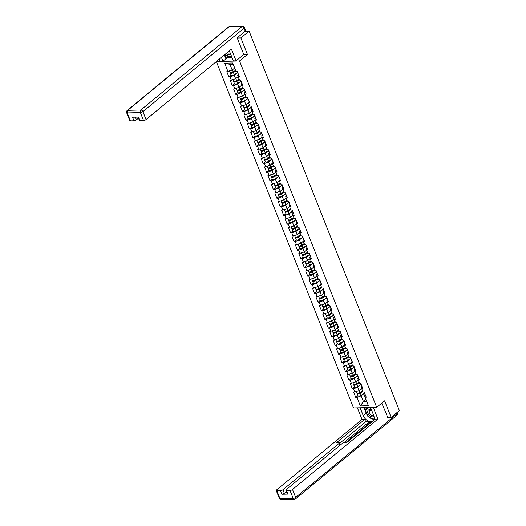 <?xml version="1.0" encoding="UTF-8"?>
<svg xmlns="http://www.w3.org/2000/svg" width="526" height="526" viewBox="0 0 526 526"><rect width="100%" height="100%" fill="white"/><g stroke="black" fill="none" stroke-linecap="round" stroke-linejoin="round"><path stroke-width="0.79" d="M216.364 61.568L353.505 407.946L376.688 407.361L239.54 60.977L216.37 61.562M365.932 399.477L363.433 401.535L360.336 405.927L368.404 405.724L365.051 397.255L366.254 397.222L364.17 391.949L362.96 391.975L361.618 388.589L361.184 387.097L361.862 386.538M360.336 405.927L356.983 397.459L355.78 397.485L357.989 395.664M361.599 388.51L359.094 390.575L353.689 392.212L355.78 397.485M354.899 392.179L353.557 388.793L352.348 388.826L354.557 387.005M358.167 379.844L355.661 381.909L350.263 383.546L352.348 388.826M351.467 383.52L350.125 380.134L348.922 380.16L351.125 378.339M354.734 371.185L352.236 373.25L346.831 374.887L348.922 380.16M348.034 374.854L346.693 371.468L345.49 371.501L347.699 369.679M351.309 362.519L348.804 364.584L343.399 366.221L345.49 371.501M344.609 366.195L343.268 362.808L342.058 362.835L344.267 361.014M347.877 353.86L345.378 355.924L339.974 357.562L342.058 362.835M341.177 357.529L339.835 354.143L338.632 354.176L340.841 352.354M344.451 345.194L341.946 347.259L336.541 348.902L338.632 354.176M337.745 348.87L336.403 345.483L335.2 345.51L337.409 343.688M341.019 336.535L338.514 338.599L333.109 340.237L335.2 345.51M334.319 340.204L332.978 336.818L331.774 336.85L333.977 335.029M337.587 327.869L335.088 329.933L329.684 331.577L331.774 336.85M330.887 331.544L329.546 328.158L328.342 328.185L330.552 326.363M334.161 319.21L331.656 321.274L326.251 322.911L328.342 328.185M327.461 322.879L326.12 319.492L324.91 319.525L327.119 317.704M330.729 310.544L328.224 312.608L322.826 314.252L324.91 319.525M324.029 314.219L322.688 310.833L321.485 310.859L323.687 309.038M327.297 301.885L324.798 303.949L319.394 305.586L321.485 310.859M320.597 305.56L319.256 302.167L318.052 302.2L320.262 300.379M323.871 293.219L321.366 295.283L315.962 296.927L318.052 302.2M317.171 296.894L315.83 293.508L314.62 293.534L316.83 291.713M320.439 284.559L317.941 286.624L312.536 288.261L314.62 293.534M313.739 288.235L312.398 284.842L311.195 284.875L313.404 283.054M317.014 275.894L314.509 277.958L309.104 279.602L311.195 284.875M310.307 279.569L308.966 276.183L307.763 276.216L309.972 274.394M313.581 267.234L311.076 269.299L305.672 270.936L307.763 276.216M306.882 270.91L305.54 267.517L304.33 267.55L306.54 265.729M310.149 258.568L307.651 260.633L302.246 262.277L304.33 267.55M303.449 262.244L302.108 258.858L300.905 258.891L303.114 257.069M306.724 249.909L304.219 251.974L298.814 253.611L300.905 258.891M300.024 253.585L298.683 250.192L297.473 250.225L299.682 248.404M303.292 241.243L300.787 243.308L295.388 244.952L297.473 250.225M296.592 244.919L295.25 241.533L294.047 241.565L296.25 239.744M299.859 232.584L297.361 234.649L291.956 236.286L294.047 241.565M293.16 236.259L291.818 232.873L290.615 232.9L292.824 231.078M296.434 223.918L293.929 225.983L288.524 227.626L290.615 232.9M289.734 227.594L288.393 224.207L287.183 224.24L289.392 222.419M293.002 215.259L290.503 217.323L285.099 218.961L287.183 224.24M286.302 218.934L284.96 215.548L283.757 215.575L285.966 213.753M289.576 206.6L287.071 208.658L281.666 210.301L283.757 215.575M282.87 210.268L281.528 206.882L280.325 206.915L282.534 205.094M286.144 197.934L283.639 199.998L278.234 201.636L280.325 206.915M279.444 201.609L278.103 198.223L276.893 198.249L279.102 196.428M282.712 189.275L280.213 191.339L274.809 192.976L276.893 198.249M276.012 192.943L274.671 189.557L273.467 189.59L275.677 187.769M279.286 180.609L276.781 182.673L271.377 184.31L273.467 189.59M272.586 184.284L271.245 180.898L270.035 180.924L272.244 179.103M275.854 171.949L273.349 174.014L267.951 175.651L270.035 180.924M269.154 175.618L267.813 172.232L266.61 172.265L268.812 170.444M272.422 163.284L269.923 165.348L264.519 166.985L266.61 172.265M265.722 166.959L264.381 163.573L263.178 163.599L265.387 161.778M268.996 154.624L266.491 156.689L261.087 158.326L263.178 163.599M262.296 158.293L260.955 154.907L259.745 154.94L261.955 153.119M265.564 145.958L263.066 148.023L257.661 149.667L259.745 154.94M258.864 149.634L257.523 146.248L256.32 146.274L258.529 144.453M262.139 137.299L259.634 139.364L254.229 141.001L256.32 146.274M255.432 140.968L254.091 137.582L252.888 137.615L255.097 135.793M258.707 128.633L256.201 130.698L250.797 132.342L252.888 137.615M252.007 132.309L250.665 128.923L249.455 128.949L251.665 127.128M255.274 119.974L252.776 122.039L247.371 123.676L249.455 128.949M248.574 123.643L247.233 120.257L246.03 120.29L248.239 118.468M251.849 111.308L249.344 113.373L243.939 115.016L246.03 120.29M245.142 114.984L243.808 111.597L242.598 111.624L244.807 109.802M248.417 102.649L245.912 104.713L240.513 106.351L242.598 111.624M241.717 106.318L240.375 102.932L239.172 102.964L241.375 101.143M244.984 93.983L242.486 96.048L237.081 97.691L239.172 102.964M238.285 97.658L236.943 94.272L235.74 94.299L237.949 92.477M241.559 85.324L239.054 87.388L233.649 89.025L235.74 94.299M234.859 88.999L233.518 85.606L232.308 85.639L234.517 83.818M238.127 76.658L235.628 78.722L230.224 80.366L232.308 85.639M231.427 80.333L230.086 76.947L228.882 76.98L231.092 75.159M234.695 68.005L232.196 70.063L226.791 71.7L228.882 76.98M227.995 71.674L224.641 63.205L232.709 63.002L236.062 71.47L237.272 71.437L239.356 76.711L238.153 76.743L239.494 80.13L240.698 80.103L242.788 85.376L241.579 85.403L242.92 88.795L244.13 88.763L246.214 94.036L245.011 94.069L246.352 97.455L247.555 97.422L249.646 102.701L248.443 102.728L249.784 106.12L250.987 106.088L253.078 111.361L251.869 111.394L253.21 114.78L254.42 114.747L256.504 120.027L255.301 120.053L256.642 123.446L257.845 123.413L259.936 128.686L258.733 128.719L260.074 132.105L261.277 132.072L263.368 137.352L262.158 137.378L263.5 140.764L264.709 140.738L266.794 146.011L265.591 146.044L266.932 149.43L268.135 149.397L270.226 154.677L269.023 154.703L270.357 158.089L271.567 158.063L273.651 163.336L272.448 163.369L273.79 166.755L274.993 166.722L277.084 172.002L275.88 172.028L277.222 175.414L278.425 175.388L280.516 180.661L279.306 180.694L280.647 184.08L281.857 184.047L283.941 189.327L282.738 189.353L284.079 192.74L285.283 192.713L287.374 197.986L286.17 198.019L287.512 201.405L288.715 201.373L290.806 206.652L289.596 206.679L290.937 210.065L292.147 210.038L294.231 215.312L293.028 215.344L294.369 218.731L295.573 218.698L297.663 223.971L296.46 224.004L297.795 227.39L299.005 227.363L301.089 232.637L299.886 232.67L301.227 236.056L302.43 236.023L304.521 241.296L303.318 241.329L304.659 244.715L305.862 244.689L307.953 249.962L306.743 249.995L308.085 253.381L309.295 253.348L311.379 258.621L310.176 258.654L311.517 262.04L312.72 262.014L314.811 267.287L313.608 267.313L314.949 270.706L316.152 270.673L318.243 275.946L317.033 275.979L318.375 279.365L319.584 279.339L321.669 284.612L320.465 284.638L321.807 288.031L323.01 287.998L325.101 293.271L323.898 293.304L325.239 296.69L326.442 296.657L328.526 301.937L327.323 301.963L328.665 305.356L329.868 305.323L331.959 310.596L330.755 310.629L332.097 314.015L333.3 313.983L335.391 319.262L334.181 319.289L335.522 322.681L336.732 322.648L338.816 327.922L337.613 327.954L338.954 331.341L340.158 331.308L342.248 336.587L341.045 336.614L342.387 340L343.59 339.974L345.681 345.247L344.471 345.28L345.812 348.666L347.022 348.633L349.106 353.913L347.903 353.939L349.244 357.325L350.447 357.299L352.538 362.572L351.335 362.605L352.676 365.991L353.88 365.958L355.964 371.238L354.761 371.264L356.102 374.65L357.305 374.624L359.396 379.897L358.193 379.93L359.534 383.316L360.737 383.283L362.828 388.563L361.618 388.589M361.165 384.368L357.752 387.182L359.094 390.575M357.752 387.182L353.557 388.793M350.454 375.893A2.097 0.723 -21.6 0 0 350.329 376.327L351.177 378.464A2.097 0.723 -21.6 0 0 352.387 378.661A2.097 0.723 -21.6 0 0 354.34 377.885L357.733 375.689L354.32 378.523L355.661 381.909M358.193 379.93L357.752 378.437L358.436 377.872M354.32 378.523L350.125 380.134M354.307 367.043L350.895 369.857L352.236 373.25M354.761 371.264L354.327 369.771L355.004 369.213M350.895 369.857L346.693 371.468M343.596 358.568A2.097 0.723 -21.6 0 0 343.471 359.002L344.32 361.138A2.097 0.723 -21.6 0 0 345.529 361.336A2.097 0.723 -21.6 0 0 347.482 360.56L350.868 358.364L347.462 361.198L348.804 364.584M351.335 362.605L350.895 361.112L351.578 360.547M347.462 361.198L343.268 362.808M347.449 349.718L344.037 352.532L345.378 355.924M347.903 353.939L347.462 352.446L348.146 351.887M344.037 352.532L339.835 354.143M336.739 341.243A2.097 0.723 -21.6 0 0 336.614 341.676L337.455 343.813A2.097 0.723 -21.6 0 0 338.665 344.011A2.097 0.723 -21.6 0 0 340.624 343.235L344.011 341.039L340.605 343.873L341.946 347.259M344.471 345.28L344.037 343.787L344.714 343.222M340.605 343.873L336.403 345.483M340.592 332.393L337.173 335.207L338.514 338.599M341.045 336.614L340.605 335.121L341.289 334.562M337.173 335.207L332.978 336.818M329.874 323.917A2.097 0.723 -21.6 0 0 329.749 324.351L330.598 326.488A2.097 0.723 -21.6 0 0 331.807 326.685A2.097 0.723 -21.6 0 0 333.76 325.91L337.153 323.714L333.747 326.547L335.088 329.933M337.613 327.954L337.173 326.462L337.856 325.896M333.747 326.547L329.546 328.158M333.727 315.067L330.315 317.888L331.656 321.274M334.181 319.289L333.747 317.796L334.424 317.237M330.315 317.888L326.12 319.492M323.017 306.592A2.097 0.723 -21.6 0 0 322.892 307.026L323.74 309.163A2.097 0.723 -21.6 0 0 324.95 309.36A2.097 0.723 -21.6 0 0 326.902 308.584L330.295 306.388L326.883 309.222L328.224 312.608M330.755 310.629L330.315 309.137L330.999 308.578M326.883 309.222L322.688 310.833M326.87 297.742L323.457 300.563L324.798 303.949M327.323 301.963L326.889 300.471L327.566 299.912M323.457 300.563L319.256 302.167M316.159 289.267A2.097 0.723 -21.6 0 0 316.034 289.701L316.882 291.838A2.097 0.723 -21.6 0 0 318.092 292.035A2.097 0.723 -21.6 0 0 320.045 291.259L323.431 289.063L320.025 291.897L321.366 295.283M323.898 293.304L323.457 291.812L324.141 291.253M320.025 291.897L315.83 293.508M320.012 280.417L316.599 283.238L317.941 286.624M320.465 284.638L320.025 283.146L320.709 282.587M316.599 283.238L312.398 284.842M309.301 271.942A2.097 0.723 -21.6 0 0 309.176 272.376L310.018 274.513A2.097 0.723 -21.6 0 0 311.228 274.71A2.097 0.723 -21.6 0 0 313.187 273.934L316.573 271.738L313.167 274.572L314.509 277.958M317.033 275.979L316.599 274.487L317.277 273.928M313.167 274.572L308.966 276.183M313.154 263.092L309.735 265.913L311.076 269.299M313.608 267.313L313.167 265.821L313.851 265.262M309.735 265.913L305.54 267.517M302.437 254.617A2.097 0.723 -21.6 0 0 302.312 255.051L303.16 257.194A2.097 0.723 -21.6 0 0 304.37 257.385A2.097 0.723 -21.6 0 0 306.323 256.609L309.715 254.413L306.31 257.247L307.651 260.633M310.176 258.654L309.735 257.161L310.419 256.603M306.31 257.247L302.108 258.858M306.29 245.767L302.877 248.588L304.219 251.974M306.743 249.995L306.31 248.502L306.987 247.937M302.877 248.588L298.683 250.192M302.864 237.108L299.445 239.922L300.787 243.308M303.318 241.329L302.877 239.836L303.561 239.277M299.445 239.922L295.25 241.533M299.432 228.442L296.02 231.262L297.361 234.649M299.886 232.67L299.452 231.177L300.129 230.612M296.02 231.262L291.818 232.873M288.721 219.967A2.097 0.723 -21.6 0 0 288.596 220.401L289.445 222.544A2.097 0.723 -21.6 0 0 290.654 222.735A2.097 0.723 -21.6 0 0 292.607 221.959L295.993 219.763L292.587 222.597L293.929 225.983M296.46 224.004L296.02 222.511L296.703 221.952M292.587 222.597L288.393 224.207M292.574 211.123L289.162 213.937L290.503 217.323M293.028 215.344L292.587 213.852L293.271 213.286M289.162 213.937L284.96 215.548M281.864 202.641A2.097 0.723 -21.6 0 0 281.739 203.075L282.58 205.219A2.097 0.723 -21.6 0 0 283.79 205.41A2.097 0.723 -21.6 0 0 285.75 204.634L289.136 202.438L285.73 205.271L287.071 208.658M289.596 206.679L289.162 205.186L289.839 204.627M285.73 205.271L281.528 206.882M285.717 193.798L282.298 196.612L283.639 199.998M286.17 198.019L285.73 196.527L286.414 195.961M282.298 196.612L278.103 198.223M282.284 185.132L278.872 187.946L280.213 191.339M282.738 189.353L282.298 187.861L282.981 187.302M278.872 187.946L274.671 189.557M278.852 176.473L275.44 179.287L276.781 182.673M279.306 180.694L278.872 179.202L279.549 178.636M275.44 179.287L271.245 180.898M268.142 167.991A2.097 0.723 -21.6 0 0 268.017 168.432L268.865 170.569A2.097 0.723 -21.6 0 0 270.075 170.759A2.097 0.723 -21.6 0 0 272.027 169.983L275.42 167.787L272.008 170.621L273.349 174.014M275.88 172.028L275.44 170.536L276.124 169.977M272.008 170.621L267.813 172.232M271.995 159.148L268.582 161.962L269.923 165.348M272.448 163.369L272.014 161.876L272.692 161.311M268.582 161.962L264.381 163.573M261.284 150.666A2.097 0.723 -21.6 0 0 261.159 151.107L262.007 153.244A2.097 0.723 -21.6 0 0 263.217 153.434A2.097 0.723 -21.6 0 0 265.17 152.658L268.556 150.469L265.15 153.296L266.491 156.689M269.023 154.703L268.582 153.211L269.259 152.652M265.15 153.296L260.955 154.907M265.137 141.823L261.724 144.637L263.066 148.023M265.591 146.044L265.15 144.551L265.834 143.986M261.724 144.637L257.523 146.248M261.705 133.157L258.292 135.971L259.634 139.364M262.158 137.378L261.724 135.886L262.402 135.327M258.292 135.971L254.091 137.582M258.279 124.498L254.86 127.312L256.201 130.698M258.733 128.719L258.292 127.226L258.976 126.661M254.86 127.312L250.665 128.923M247.562 116.022A2.097 0.723 -21.6 0 0 247.437 116.456L248.285 118.593A2.097 0.723 -21.6 0 0 249.495 118.791A2.097 0.723 -21.6 0 0 251.448 118.015L254.84 115.819L251.435 118.652L252.776 122.039M255.301 120.053L254.86 118.56L255.544 118.002M251.435 118.652L247.233 120.257M251.415 107.172L248.002 109.987L249.344 113.373M251.869 111.394L251.435 109.901L252.112 109.336M248.002 109.987L243.808 111.597M240.704 98.697A2.097 0.723 -21.6 0 0 240.579 99.131L241.427 101.268A2.097 0.723 -21.6 0 0 242.637 101.465A2.097 0.723 -21.6 0 0 244.59 100.69L247.983 98.493L244.57 101.327L245.912 104.713M248.443 102.728L248.002 101.235L248.686 100.676M244.57 101.327L240.375 102.932M244.557 89.847L241.145 92.661L242.486 96.048M245.011 94.069L244.577 92.576L245.254 92.017M241.145 92.661L236.943 94.272M241.125 81.182L237.713 84.002L239.054 87.388M241.579 85.403L241.145 83.91L241.822 83.351M237.713 84.002L233.518 85.606M237.699 72.522L234.287 75.336L235.628 78.722M238.153 76.743L237.713 75.251L238.396 74.692M234.287 75.336L230.086 76.947M233.222 64.29L229.941 64.369L232.196 70.063M229.941 64.369L224.641 63.205M243.709 54.559L247.437 54.461L240.888 37.918L237.246 38.01M240.888 37.918L249.127 31.119L245.208 31.218M387.498 417.486L391.134 417.394L399.372 410.602L249.127 31.119M391.134 417.394L384.585 400.851L376.688 407.361M247.437 54.461L239.54 60.977M357.312 393.218A2.097 0.723 -21.6 0 0 357.187 393.652L358.035 395.789A2.097 0.723 -21.6 0 0 359.245 395.986A2.097 0.723 -21.6 0 0 361.198 395.21L364.59 393.014L361.184 395.848L363.433 401.535L366.714 401.456M365.051 397.255L364.617 395.762L365.294 395.197M361.184 395.848L356.983 397.459M230.414 72.706A2.097 0.723 -21.6 0 0 230.289 73.14L231.138 75.277A2.097 0.723 -21.6 0 0 232.347 75.474A2.097 0.723 -21.6 0 0 234.3 74.699L237.693 72.503A2.097 0.723 158.4 0 1 237.443 72.292L237.108 71.444M237.949 73.147A2.097 0.723 158.4 0 1 237.706 72.956A2.097 0.723 158.4 0 1 237.752 72.654M238.791 75.29A2.097 0.723 158.4 0 1 238.554 75.093L237.706 72.956M230.289 73.14A2.097 0.723 -21.6 0 0 231.499 73.338A2.097 0.723 -21.6 0 0 233.452 72.562L235.878 70.997M235.753 70.688L232.979 72.489A1.276 0.441 158.4 0 1 231.795 72.956A1.276 0.441 158.4 0 1 231.059 72.838A1.276 0.441 158.4 0 1 231.065 72.7M229.481 71.102L230.026 72.476A2.097 0.723 -21.6 0 0 231.236 72.673A2.097 0.723 -21.6 0 0 233.189 71.898L235.615 70.326M233.366 69.097L234.767 68.189M231.341 55.894L229.967 57.025L225.01 54.434M231.276 55.736L229.967 57.025M226.226 53.435A4.136 2.656 -129.5 0 0 230.539 53.876M227.344 52.508A2.834 1.821 -129.5 0 0 229.836 52.85A2.834 1.821 -129.5 0 0 230.04 52.633M371.685 410.365A4.136 2.656 -129.5 0 0 367.7 411.562A4.136 2.656 -129.5 0 0 370.061 416.027A4.136 2.656 -129.5 0 0 373.94 416.191M371.902 410.911A2.834 1.821 -129.5 0 0 369.666 410.747A2.834 1.821 -129.5 0 0 369.193 411.74A2.834 1.821 -129.5 0 0 370.639 414.666A2.834 1.821 -129.5 0 0 373.269 415.119A2.834 1.821 -129.5 0 0 373.48 414.896M374.177 418.525L373.394 419.294L367.878 416.408L365.504 410.411L368.378 407.571M369.127 407.551L370.948 408.511M374.157 418.67L373.394 419.294M226.785 55.361L227.745 57.788L222.906 61.187L220.17 61.259L219.322 59.129M222.906 61.187L221.407 57.406M245.267 31.172L244.084 28.174A1.907 0.657 -21.6 0 0 244.465 27.503L245.655 30.501A1.907 0.657 158.4 0 1 245.267 31.172L237.18 37.839L243.781 54.5L236.069 60.858L233.334 60.924L230.21 53.041A7.154 4.596 -129.5 0 0 229.132 51.035M236.069 60.858L231.427 49.142L146.057 119.553A1.907 0.657 158.4 0 1 143.539 120.52L140.015 120.612A1.907 0.657 158.4 0 1 139.37 120.382L138.055 117.068M227.745 57.788L232.051 57.682M135.406 117.14L136.458 119.796A1.907 0.657 158.4 0 1 133.939 120.763L130.415 120.855A1.907 0.657 158.4 0 1 129.771 120.625L126.628 112.682A1.907 0.657 -21.6 0 0 127.272 112.912L130.415 120.855M140.015 120.612L138.608 117.055L132.532 117.213L133.939 120.763M136.458 119.796L138.476 118.133M225.871 58.741L224.378 54.96M224.944 54.494L226.614 58.721M370.56 407.518L373.644 415.31A7.154 4.596 -129.5 0 1 373.223 420.734M367.503 415.474A7.154 4.596 -129.5 0 1 366.181 413.12L363.21 415.573A7.154 4.596 -129.5 0 0 372.71 421.162M363.21 415.573L360.126 407.781M357.391 407.847L361.993 419.472L364.728 419.406L336.522 442.668L338.705 442.616A1.907 0.657 -21.6 0 1 339.349 442.839A1.907 0.657 -21.6 0 1 338.961 443.51L282.929 489.726L284.336 493.283A1.907 0.657 158.4 0 1 281.818 494.249L287.886 494.092A1.907 0.657 158.4 0 1 287.242 493.868L285.835 490.311A1.907 0.657 -21.6 0 0 286.479 490.541L290.004 490.449A1.907 0.657 -21.6 0 0 292.522 489.482L295.665 497.425L396.834 413.982L396.453 413.015M370.672 422.845L369.706 422.865L369.265 421.753L365.695 421.845L364.728 419.406M285.835 490.311A1.907 0.657 -21.6 0 1 286.216 489.647L342.255 443.425A1.907 0.657 -21.6 0 1 344.773 442.458L346.956 442.405L375.163 419.143L377.898 419.071L292.522 489.482M373.296 407.446L377.898 419.071M361.993 419.472L276.623 489.884A1.907 0.657 -21.6 0 0 276.235 490.554A1.907 0.657 -21.6 0 0 276.886 490.784L280.411 490.692A1.907 0.657 -21.6 0 0 282.929 489.726M387.774 417.48L381.81 403.133M369.265 421.753L344.024 442.576M369.706 422.865L345.99 442.432M286.348 491.619L284.336 493.283M365.695 421.845L339.566 443.398M368.713 416.842A7.154 4.596 -129.5 0 0 373.23 419.209M373.48 419.229A7.154 4.596 -129.5 0 0 374.052 419.229M366.181 413.12L364.031 407.683M364.774 407.663L365.761 410.155M373.657 419.077L374.118 418.913M366.254 407.624L366.832 409.096M241.112 81.149A2.097 0.723 158.4 0 1 240.875 80.951L240.54 80.103M241.375 81.813A2.097 0.723 158.4 0 1 241.138 81.615A2.097 0.723 158.4 0 1 241.178 81.313M242.223 83.95A2.097 0.723 158.4 0 1 241.986 83.752L241.138 81.615M237.279 90.031A2.097 0.723 -21.6 0 0 237.154 90.465L237.995 92.602A2.097 0.723 -21.6 0 0 239.205 92.8A2.097 0.723 -21.6 0 0 241.158 92.024L244.551 89.828A2.097 0.723 158.4 0 1 244.307 89.611L243.972 88.769M244.807 90.472A2.097 0.723 158.4 0 1 244.57 90.281A2.097 0.723 158.4 0 1 244.61 89.979M245.655 92.615A2.097 0.723 158.4 0 1 245.412 92.418L244.57 90.281M247.97 98.467A2.097 0.723 158.4 0 1 247.733 98.277L247.398 97.428M248.233 99.138A2.097 0.723 158.4 0 1 247.996 98.941A2.097 0.723 158.4 0 1 248.035 98.638M249.081 101.275A2.097 0.723 158.4 0 1 248.844 101.077L247.996 98.941M244.136 107.357A2.097 0.723 -21.6 0 0 244.011 107.791L244.86 109.927A2.097 0.723 -21.6 0 0 246.069 110.125A2.097 0.723 -21.6 0 0 248.022 109.349L251.408 107.153A2.097 0.723 158.4 0 1 251.165 106.936L250.83 106.094M251.665 107.797A2.097 0.723 158.4 0 1 251.428 107.606A2.097 0.723 158.4 0 1 251.467 107.297M252.513 109.934A2.097 0.723 158.4 0 1 252.276 109.743L251.428 107.606M254.834 115.792A2.097 0.723 158.4 0 1 254.591 115.602L254.255 114.753M255.097 116.463A2.097 0.723 158.4 0 1 254.86 116.266A2.097 0.723 158.4 0 1 254.9 115.963M255.938 118.6A2.097 0.723 158.4 0 1 255.702 118.403L254.86 116.266M233.846 81.372A2.097 0.723 -21.6 0 0 233.722 81.806A2.097 0.723 -21.6 0 0 234.931 81.997A2.097 0.723 -21.6 0 0 236.884 81.228L239.304 79.656M233.722 81.806L234.57 83.943A2.097 0.723 -21.6 0 0 235.78 84.14A2.097 0.723 -21.6 0 0 237.732 83.364L241.118 81.168M239.185 79.347L236.404 81.149A1.276 0.441 158.4 0 1 235.221 81.615A1.276 0.441 158.4 0 1 234.491 81.497A1.276 0.441 158.4 0 1 234.497 81.359M232.913 79.761L233.459 81.136A2.097 0.723 -21.6 0 0 234.668 81.333A2.097 0.723 -21.6 0 0 236.621 80.557L239.041 78.992M236.799 77.756L238.193 76.855M237.154 90.465A2.097 0.723 -21.6 0 0 238.363 90.663A2.097 0.723 -21.6 0 0 240.316 89.887L242.736 88.315M242.611 88.013L239.836 89.808A1.276 0.441 158.4 0 1 238.653 90.281A1.276 0.441 158.4 0 1 237.923 90.163A1.276 0.441 158.4 0 1 237.923 90.025M236.345 88.427L236.884 89.801A2.097 0.723 -21.6 0 0 238.094 89.999A2.097 0.723 -21.6 0 0 240.053 89.223L242.473 87.651M240.224 86.422L241.625 85.514M240.579 99.131A2.097 0.723 -21.6 0 0 241.789 99.322A2.097 0.723 -21.6 0 0 243.742 98.546L246.168 96.981M246.043 96.672L243.268 98.474A1.276 0.441 158.4 0 1 242.085 98.941A1.276 0.441 158.4 0 1 241.349 98.822A1.276 0.441 158.4 0 1 241.355 98.684M239.771 97.086L240.316 98.461A2.097 0.723 -21.6 0 0 241.526 98.658A2.097 0.723 -21.6 0 0 243.479 97.882L245.898 96.317M243.656 95.081L245.057 94.174M244.011 107.791A2.097 0.723 -21.6 0 0 245.221 107.988A2.097 0.723 -21.6 0 0 247.174 107.212L249.594 105.641M249.475 105.338L246.694 107.133A1.276 0.441 158.4 0 1 245.51 107.606A1.276 0.441 158.4 0 1 244.781 107.488A1.276 0.441 158.4 0 1 244.781 107.35M243.203 105.752L243.748 107.126A2.097 0.723 -21.6 0 0 244.958 107.324A2.097 0.723 -21.6 0 0 246.911 106.548L249.331 104.976M247.089 103.747L248.482 102.84M247.437 116.456A2.097 0.723 -21.6 0 0 248.647 116.647A2.097 0.723 -21.6 0 0 250.606 115.871L253.026 114.306M252.901 113.997L250.126 115.799A1.276 0.441 158.4 0 1 248.943 116.266A1.276 0.441 158.4 0 1 248.206 116.147A1.276 0.441 158.4 0 1 248.213 116.009M246.635 114.412L247.174 115.786A2.097 0.723 -21.6 0 0 248.384 115.983A2.097 0.723 -21.6 0 0 250.337 115.207L252.763 113.642M250.514 112.406L251.915 111.499M250.994 124.682A2.097 0.723 -21.6 0 0 250.869 125.116L251.717 127.253A2.097 0.723 -21.6 0 0 252.927 127.45A2.097 0.723 -21.6 0 0 254.88 126.674L258.273 124.478A2.097 0.723 158.4 0 1 258.023 124.261L257.687 123.419M258.522 125.122A2.097 0.723 158.4 0 1 258.286 124.932A2.097 0.723 158.4 0 1 258.325 124.623M259.371 127.259A2.097 0.723 158.4 0 1 259.134 127.068L258.286 124.932M250.869 125.116A2.097 0.723 -21.6 0 0 252.079 125.313A2.097 0.723 -21.6 0 0 254.032 124.537L256.451 122.966M256.333 122.663L253.558 124.458A1.276 0.441 158.4 0 1 252.375 124.932A1.276 0.441 158.4 0 1 251.638 124.813A1.276 0.441 158.4 0 1 251.645 124.675M250.06 123.077L250.606 124.452A2.097 0.723 -21.6 0 0 251.816 124.649A2.097 0.723 -21.6 0 0 253.769 123.873L256.188 122.302M253.946 121.072L255.347 120.165M261.692 133.117A2.097 0.723 158.4 0 1 261.455 132.927L261.12 132.079M261.955 133.788A2.097 0.723 158.4 0 1 261.718 133.591A2.097 0.723 158.4 0 1 261.757 133.288M262.803 135.925A2.097 0.723 158.4 0 1 262.566 135.728L261.718 133.591M254.426 133.348A2.097 0.723 -21.6 0 0 254.301 133.782A2.097 0.723 -21.6 0 0 255.511 133.972A2.097 0.723 -21.6 0 0 257.464 133.196L259.883 131.631M254.301 133.782L255.143 135.918A2.097 0.723 -21.6 0 0 256.353 136.116A2.097 0.723 -21.6 0 0 258.312 135.34L261.698 133.144M259.765 131.322L256.984 133.124A1.276 0.441 158.4 0 1 255.8 133.591A1.276 0.441 158.4 0 1 255.071 133.472A1.276 0.441 158.4 0 1 255.071 133.334M253.493 131.737L254.038 133.111A2.097 0.723 -21.6 0 0 255.248 133.308A2.097 0.723 -21.6 0 0 257.201 132.532L259.62 130.967M257.378 129.731L258.772 128.824M257.852 142.007A2.097 0.723 -21.6 0 0 257.727 142.441L258.575 144.578A2.097 0.723 -21.6 0 0 259.785 144.775A2.097 0.723 -21.6 0 0 261.738 143.999L265.13 141.803A2.097 0.723 158.4 0 1 264.88 141.586L264.545 140.738M265.387 142.447A2.097 0.723 158.4 0 1 265.143 142.257A2.097 0.723 158.4 0 1 265.189 141.948M266.228 144.584A2.097 0.723 158.4 0 1 265.992 144.394L265.143 142.257M257.727 142.441A2.097 0.723 -21.6 0 0 258.937 142.638A2.097 0.723 -21.6 0 0 260.889 141.862L263.316 140.291M263.191 139.988L260.416 141.783A1.276 0.441 158.4 0 1 259.233 142.257A1.276 0.441 158.4 0 1 258.496 142.138A1.276 0.441 158.4 0 1 258.503 142M256.918 140.403L257.464 141.777A2.097 0.723 -21.6 0 0 258.674 141.967A2.097 0.723 -21.6 0 0 260.626 141.198L263.053 139.627M260.804 138.397L262.204 137.49M268.549 150.443A2.097 0.723 158.4 0 1 268.313 150.252L267.977 149.404M268.812 151.113A2.097 0.723 158.4 0 1 268.576 150.916A2.097 0.723 158.4 0 1 268.615 150.614M269.66 153.25A2.097 0.723 158.4 0 1 269.424 153.053L268.576 150.916M261.159 151.107A2.097 0.723 -21.6 0 0 262.369 151.297A2.097 0.723 -21.6 0 0 264.322 150.521L266.741 148.957M266.623 148.648L263.848 150.449A1.276 0.441 158.4 0 1 262.658 150.916A1.276 0.441 158.4 0 1 261.928 150.798A1.276 0.441 158.4 0 1 261.935 150.66M260.35 149.062L260.896 150.436A2.097 0.723 -21.6 0 0 262.106 150.633A2.097 0.723 -21.6 0 0 264.059 149.857L266.478 148.293M264.236 147.056L265.63 146.149M264.716 159.332A2.097 0.723 -21.6 0 0 264.591 159.766L265.433 161.903A2.097 0.723 -21.6 0 0 266.643 162.1A2.097 0.723 -21.6 0 0 268.595 161.324L271.988 159.128A2.097 0.723 158.4 0 1 271.745 158.911L271.409 158.063M272.244 159.772A2.097 0.723 158.4 0 1 272.008 159.582A2.097 0.723 158.4 0 1 272.047 159.273M273.093 161.909A2.097 0.723 158.4 0 1 272.849 161.719L272.008 159.582M264.591 159.766A2.097 0.723 -21.6 0 0 265.801 159.963A2.097 0.723 -21.6 0 0 267.754 159.187L270.173 157.616M270.048 157.313L267.274 159.108A1.276 0.441 158.4 0 1 266.09 159.582A1.276 0.441 158.4 0 1 265.36 159.463A1.276 0.441 158.4 0 1 265.36 159.325M263.782 157.728L264.322 159.102A2.097 0.723 -21.6 0 0 265.531 159.293A2.097 0.723 -21.6 0 0 267.491 158.517L269.91 156.952M267.662 155.722L269.062 154.815M275.407 167.768A2.097 0.723 158.4 0 1 275.17 167.577L274.835 166.729M275.677 168.438A2.097 0.723 158.4 0 1 275.433 168.241A2.097 0.723 158.4 0 1 275.473 167.939M276.518 170.575A2.097 0.723 158.4 0 1 276.281 170.378L275.433 168.241M268.017 168.432A2.097 0.723 -21.6 0 0 269.227 168.622A2.097 0.723 -21.6 0 0 271.179 167.847L273.605 166.282M273.481 165.973L270.706 167.774A1.276 0.441 158.4 0 1 269.522 168.241A1.276 0.441 158.4 0 1 268.786 168.123A1.276 0.441 158.4 0 1 268.793 167.985M267.208 166.387L267.754 167.761A2.097 0.723 -21.6 0 0 268.964 167.958A2.097 0.723 -21.6 0 0 270.916 167.183L273.336 165.611M271.094 164.382L272.494 163.474M271.574 176.657A2.097 0.723 -21.6 0 0 271.449 177.091L272.297 179.228A2.097 0.723 -21.6 0 0 273.507 179.425A2.097 0.723 -21.6 0 0 275.46 178.649L278.846 176.453A2.097 0.723 158.4 0 1 278.602 176.236L278.267 175.388M279.102 177.098A2.097 0.723 158.4 0 1 278.865 176.907A2.097 0.723 158.4 0 1 278.905 176.598M279.95 179.234A2.097 0.723 158.4 0 1 279.714 179.044L278.865 176.907M271.449 177.091A2.097 0.723 -21.6 0 0 272.659 177.288A2.097 0.723 -21.6 0 0 274.611 176.512L277.031 174.941M276.913 174.639L274.131 176.434A1.276 0.441 158.4 0 1 272.948 176.907A1.276 0.441 158.4 0 1 272.218 176.789A1.276 0.441 158.4 0 1 272.218 176.651M270.64 175.053L271.186 176.427A2.097 0.723 -21.6 0 0 272.396 176.618A2.097 0.723 -21.6 0 0 274.348 175.842L276.768 174.277M274.526 173.047L275.92 172.14M282.271 185.093A2.097 0.723 158.4 0 1 282.028 184.902L281.693 184.054M282.534 185.763A2.097 0.723 158.4 0 1 282.298 185.566A2.097 0.723 158.4 0 1 282.337 185.264M283.382 187.9A2.097 0.723 158.4 0 1 283.139 187.703L282.298 185.566M274.999 185.316A2.097 0.723 -21.6 0 0 274.874 185.757A2.097 0.723 -21.6 0 0 276.084 185.948A2.097 0.723 -21.6 0 0 278.044 185.172L280.463 183.607M274.874 185.757L275.723 187.894A2.097 0.723 -21.6 0 0 276.932 188.084A2.097 0.723 -21.6 0 0 278.885 187.309L282.278 185.113M280.338 183.298L277.564 185.099A1.276 0.441 158.4 0 1 276.38 185.566A1.276 0.441 158.4 0 1 275.644 185.448A1.276 0.441 158.4 0 1 275.65 185.31M274.072 183.712L274.611 185.086A2.097 0.723 -21.6 0 0 275.821 185.284A2.097 0.723 -21.6 0 0 277.774 184.508L280.2 182.936M277.952 181.707L279.352 180.799M285.697 193.759A2.097 0.723 158.4 0 1 285.46 193.561L285.125 192.713M285.96 194.423A2.097 0.723 158.4 0 1 285.723 194.232A2.097 0.723 158.4 0 1 285.763 193.923M286.808 196.56A2.097 0.723 158.4 0 1 286.571 196.369L285.723 194.232M278.432 193.982A2.097 0.723 -21.6 0 0 278.307 194.416A2.097 0.723 -21.6 0 0 279.516 194.613A2.097 0.723 -21.6 0 0 281.469 193.838L283.889 192.266M278.307 194.416L279.155 196.553A2.097 0.723 -21.6 0 0 280.365 196.75A2.097 0.723 -21.6 0 0 282.317 195.974L285.71 193.778M283.77 191.964L280.996 193.759A1.276 0.441 158.4 0 1 279.812 194.232A1.276 0.441 158.4 0 1 279.076 194.114A1.276 0.441 158.4 0 1 279.082 193.976M277.498 192.378L278.044 193.752A2.097 0.723 -21.6 0 0 279.253 193.943A2.097 0.723 -21.6 0 0 281.206 193.167L283.626 191.602M281.384 190.373L282.784 189.465M289.129 202.418A2.097 0.723 158.4 0 1 288.892 202.227L288.557 201.379M289.392 203.089A2.097 0.723 158.4 0 1 289.155 202.891A2.097 0.723 158.4 0 1 289.195 202.589M290.24 205.225A2.097 0.723 158.4 0 1 290.004 205.028L289.155 202.891M281.739 203.075A2.097 0.723 -21.6 0 0 282.949 203.273A2.097 0.723 -21.6 0 0 284.901 202.497L287.321 200.932M287.203 200.623L284.421 202.425A1.276 0.441 158.4 0 1 283.238 202.891A1.276 0.441 158.4 0 1 282.508 202.773A1.276 0.441 158.4 0 1 282.508 202.635M280.93 201.037L281.476 202.411A2.097 0.723 -21.6 0 0 282.686 202.609A2.097 0.723 -21.6 0 0 284.638 201.833L287.058 200.261M284.816 199.032L286.21 198.124M285.289 211.307A2.097 0.723 -21.6 0 0 285.164 211.741L286.012 213.878A2.097 0.723 -21.6 0 0 287.222 214.075A2.097 0.723 -21.6 0 0 289.175 213.3L292.568 211.104A2.097 0.723 158.4 0 1 292.318 210.887L291.983 210.038M292.824 211.748A2.097 0.723 158.4 0 1 292.581 211.557A2.097 0.723 158.4 0 1 292.627 211.248M293.666 213.885A2.097 0.723 158.4 0 1 293.429 213.694L292.581 211.557M285.164 211.741A2.097 0.723 -21.6 0 0 286.374 211.939A2.097 0.723 -21.6 0 0 288.327 211.163L290.753 209.591M290.628 209.289L287.853 211.084A1.276 0.441 158.4 0 1 286.67 211.557A1.276 0.441 158.4 0 1 285.934 211.439A1.276 0.441 158.4 0 1 285.94 211.301M284.356 209.703L284.901 211.077A2.097 0.723 -21.6 0 0 286.111 211.268A2.097 0.723 -21.6 0 0 288.064 210.492L290.49 208.927M288.241 207.691L289.642 206.79M295.987 219.743A2.097 0.723 158.4 0 1 295.75 219.552L295.415 218.704M296.25 220.414A2.097 0.723 158.4 0 1 296.013 220.216A2.097 0.723 158.4 0 1 296.053 219.914M297.098 222.551A2.097 0.723 158.4 0 1 296.861 222.353L296.013 220.216M288.596 220.401A2.097 0.723 -21.6 0 0 289.806 220.598A2.097 0.723 -21.6 0 0 291.759 219.822L294.179 218.257M294.06 217.948L291.286 219.75A1.276 0.441 158.4 0 1 290.096 220.216A1.276 0.441 158.4 0 1 289.366 220.098A1.276 0.441 158.4 0 1 289.372 219.96M287.788 218.362L288.333 219.736A2.097 0.723 -21.6 0 0 289.543 219.934A2.097 0.723 -21.6 0 0 291.496 219.158L293.916 217.586M291.674 216.357L293.067 215.45M292.154 228.632A2.097 0.723 -21.6 0 0 292.029 229.066L292.87 231.203A2.097 0.723 -21.6 0 0 294.08 231.401A2.097 0.723 -21.6 0 0 296.033 230.625L299.425 228.429A2.097 0.723 158.4 0 1 299.182 228.212L298.847 227.363M299.682 229.073A2.097 0.723 158.4 0 1 299.445 228.876A2.097 0.723 158.4 0 1 299.485 228.573M300.53 231.21A2.097 0.723 158.4 0 1 300.287 231.019L299.445 228.876M292.029 229.066A2.097 0.723 -21.6 0 0 293.238 229.264A2.097 0.723 -21.6 0 0 295.191 228.488L297.611 226.916M297.486 226.614L294.711 228.409A1.276 0.441 158.4 0 1 293.528 228.882A1.276 0.441 158.4 0 1 292.798 228.764A1.276 0.441 158.4 0 1 292.798 228.626M291.22 227.028L291.759 228.402A2.097 0.723 -21.6 0 0 292.969 228.593A2.097 0.723 -21.6 0 0 294.928 227.817L297.348 226.252M295.099 225.016L296.5 224.115M302.844 237.068A2.097 0.723 158.4 0 1 302.608 236.878L302.272 236.029M303.114 237.732A2.097 0.723 158.4 0 1 302.871 237.542A2.097 0.723 158.4 0 1 302.91 237.239M303.956 239.876A2.097 0.723 158.4 0 1 303.719 239.678L302.871 237.542M295.579 237.292A2.097 0.723 -21.6 0 0 295.454 237.726A2.097 0.723 -21.6 0 0 296.664 237.923A2.097 0.723 -21.6 0 0 298.617 237.147L301.043 235.582M295.454 237.726L296.302 239.869A2.097 0.723 -21.6 0 0 297.512 240.06A2.097 0.723 -21.6 0 0 299.465 239.284L302.858 237.088M300.918 235.273L298.143 237.075A1.276 0.441 158.4 0 1 296.96 237.542A1.276 0.441 158.4 0 1 296.223 237.423A1.276 0.441 158.4 0 1 296.23 237.285M294.645 235.687L295.191 237.062A2.097 0.723 -21.6 0 0 296.401 237.259A2.097 0.723 -21.6 0 0 298.354 236.483L300.773 234.912M298.531 233.682L299.932 232.775M306.277 245.734A2.097 0.723 158.4 0 1 306.04 245.537L305.705 244.689M306.54 246.398A2.097 0.723 158.4 0 1 306.303 246.201A2.097 0.723 158.4 0 1 306.342 245.898M307.388 248.535A2.097 0.723 158.4 0 1 307.151 248.344L306.303 246.201M299.011 245.958A2.097 0.723 -21.6 0 0 298.886 246.392A2.097 0.723 -21.6 0 0 300.096 246.589A2.097 0.723 -21.6 0 0 302.049 245.813L304.469 244.242M298.886 246.392L299.735 248.528A2.097 0.723 -21.6 0 0 300.944 248.726A2.097 0.723 -21.6 0 0 302.897 247.95L306.283 245.754M304.35 243.939L301.569 245.734A1.276 0.441 158.4 0 1 300.385 246.207A1.276 0.441 158.4 0 1 299.656 246.089A1.276 0.441 158.4 0 1 299.656 245.944M298.078 244.353L298.623 245.727A2.097 0.723 -21.6 0 0 299.833 245.918A2.097 0.723 -21.6 0 0 301.786 245.142L304.206 243.577M301.963 242.341L303.357 241.441M309.709 254.393A2.097 0.723 158.4 0 1 309.466 254.203L309.13 253.354M309.972 255.057A2.097 0.723 158.4 0 1 309.735 254.867A2.097 0.723 158.4 0 1 309.775 254.564M310.82 257.201A2.097 0.723 158.4 0 1 310.577 257.004L309.735 254.867M302.312 255.051A2.097 0.723 -21.6 0 0 303.522 255.248A2.097 0.723 -21.6 0 0 305.481 254.472L307.901 252.907M307.776 252.598L305.001 254.4A1.276 0.441 158.4 0 1 303.818 254.867A1.276 0.441 158.4 0 1 303.081 254.748A1.276 0.441 158.4 0 1 303.088 254.61M301.51 253.013L302.049 254.387A2.097 0.723 -21.6 0 0 303.259 254.584A2.097 0.723 -21.6 0 0 305.218 253.808L307.638 252.237M305.389 251.007L306.789 250.1M305.869 263.283A2.097 0.723 -21.6 0 0 305.744 263.717L306.592 265.854A2.097 0.723 -21.6 0 0 307.802 266.051A2.097 0.723 -21.6 0 0 309.755 265.275L313.148 263.079A2.097 0.723 158.4 0 1 312.898 262.862L312.562 262.014M313.397 263.723A2.097 0.723 158.4 0 1 313.161 263.526A2.097 0.723 158.4 0 1 313.2 263.224M314.246 265.86A2.097 0.723 158.4 0 1 314.009 265.669L313.161 263.526M305.744 263.717A2.097 0.723 -21.6 0 0 306.954 263.914A2.097 0.723 -21.6 0 0 308.907 263.138L311.326 261.567M311.208 261.258L308.433 263.059A1.276 0.441 158.4 0 1 307.25 263.533A1.276 0.441 158.4 0 1 306.513 263.414A1.276 0.441 158.4 0 1 306.52 263.27M304.935 261.672L305.481 263.046A2.097 0.723 -21.6 0 0 306.691 263.243A2.097 0.723 -21.6 0 0 308.644 262.467L311.063 260.903M308.821 259.666L310.222 258.766M316.567 271.718A2.097 0.723 158.4 0 1 316.33 271.528L315.995 270.68M316.83 272.383A2.097 0.723 158.4 0 1 316.593 272.192A2.097 0.723 158.4 0 1 316.632 271.889M317.678 274.526A2.097 0.723 158.4 0 1 317.441 274.329L316.593 272.192M309.176 272.376A2.097 0.723 -21.6 0 0 310.386 272.573A2.097 0.723 -21.6 0 0 312.339 271.797L314.758 270.233M314.64 269.923L311.859 271.725A1.276 0.441 158.4 0 1 310.675 272.192A1.276 0.441 158.4 0 1 309.945 272.074A1.276 0.441 158.4 0 1 309.945 271.935M308.368 270.338L308.913 271.712A2.097 0.723 -21.6 0 0 310.123 271.909A2.097 0.723 -21.6 0 0 312.076 271.133L314.495 269.562M312.253 268.332L313.647 267.425M312.727 280.608A2.097 0.723 -21.6 0 0 312.602 281.042L313.45 283.179A2.097 0.723 -21.6 0 0 314.66 283.376A2.097 0.723 -21.6 0 0 316.613 282.6L320.005 280.404A2.097 0.723 158.4 0 1 319.755 280.187L319.42 279.339M320.262 281.048A2.097 0.723 158.4 0 1 320.018 280.851A2.097 0.723 158.4 0 1 320.064 280.549M321.103 283.185A2.097 0.723 158.4 0 1 320.867 282.988L320.018 280.851M312.602 281.042A2.097 0.723 -21.6 0 0 313.812 281.239A2.097 0.723 -21.6 0 0 315.771 280.463L318.191 278.892M318.066 278.583L315.291 280.384A1.276 0.441 158.4 0 1 314.107 280.851A1.276 0.441 158.4 0 1 313.371 280.733A1.276 0.441 158.4 0 1 313.378 280.595M311.793 278.997L312.339 280.371A2.097 0.723 -21.6 0 0 313.549 280.568A2.097 0.723 -21.6 0 0 315.501 279.793L317.928 278.228M315.679 276.992L317.079 276.091M323.424 289.044A2.097 0.723 158.4 0 1 323.188 288.846L322.852 288.005M323.687 289.708A2.097 0.723 158.4 0 1 323.451 289.517A2.097 0.723 158.4 0 1 323.49 289.215M324.535 291.851A2.097 0.723 158.4 0 1 324.299 291.654L323.451 289.517M316.034 289.701A2.097 0.723 -21.6 0 0 317.244 289.898A2.097 0.723 -21.6 0 0 319.197 289.122L321.616 287.558M321.498 287.249L318.723 289.044A1.276 0.441 158.4 0 1 317.533 289.517A1.276 0.441 158.4 0 1 316.803 289.399A1.276 0.441 158.4 0 1 316.81 289.261M315.225 287.663L315.771 289.037A2.097 0.723 -21.6 0 0 316.981 289.234A2.097 0.723 -21.6 0 0 318.934 288.458L321.353 286.887M319.111 285.657L320.505 284.75M326.856 297.709A2.097 0.723 158.4 0 1 326.62 297.512L326.284 296.664M327.119 298.373A2.097 0.723 158.4 0 1 326.883 298.176A2.097 0.723 158.4 0 1 326.922 297.874M327.968 300.51A2.097 0.723 158.4 0 1 327.724 300.313L326.883 298.176M319.591 297.933A2.097 0.723 -21.6 0 0 319.466 298.367A2.097 0.723 -21.6 0 0 320.676 298.558A2.097 0.723 -21.6 0 0 322.629 297.782L325.048 296.217M319.466 298.367L320.308 300.504A2.097 0.723 -21.6 0 0 321.517 300.701A2.097 0.723 -21.6 0 0 323.477 299.925L326.863 297.729M324.923 295.908L322.149 297.709A1.276 0.441 158.4 0 1 320.965 298.176A1.276 0.441 158.4 0 1 320.235 298.058A1.276 0.441 158.4 0 1 320.235 297.92M318.657 296.322L319.197 297.696A2.097 0.723 -21.6 0 0 320.406 297.894A2.097 0.723 -21.6 0 0 322.366 297.118L324.785 295.553M322.537 294.317L323.937 293.409M330.282 306.369A2.097 0.723 158.4 0 1 330.045 306.171L329.71 305.33M330.552 307.033A2.097 0.723 158.4 0 1 330.308 306.842A2.097 0.723 158.4 0 1 330.354 306.533M331.393 309.17A2.097 0.723 158.4 0 1 331.156 308.979L330.308 306.842M322.892 307.026A2.097 0.723 -21.6 0 0 324.101 307.223A2.097 0.723 -21.6 0 0 326.054 306.448L328.48 304.876M328.355 304.574L325.581 306.369A1.276 0.441 158.4 0 1 324.397 306.842A1.276 0.441 158.4 0 1 323.661 306.724A1.276 0.441 158.4 0 1 323.668 306.586M322.083 304.988L322.629 306.362A2.097 0.723 -21.6 0 0 323.838 306.559A2.097 0.723 -21.6 0 0 325.791 305.784L328.211 304.212M325.969 302.983L327.369 302.075M326.449 315.258A2.097 0.723 -21.6 0 0 326.324 315.692L327.172 317.829A2.097 0.723 -21.6 0 0 328.382 318.026A2.097 0.723 -21.6 0 0 330.335 317.25L333.721 315.054A2.097 0.723 158.4 0 1 333.477 314.837L333.142 313.989M333.977 315.699A2.097 0.723 158.4 0 1 333.74 315.501A2.097 0.723 158.4 0 1 333.78 315.199M334.825 317.835A2.097 0.723 158.4 0 1 334.589 317.638L333.74 315.501M326.324 315.692A2.097 0.723 -21.6 0 0 327.534 315.883A2.097 0.723 -21.6 0 0 329.486 315.107L331.906 313.542M331.788 313.233L329.006 315.035A1.276 0.441 158.4 0 1 327.823 315.501A1.276 0.441 158.4 0 1 327.093 315.383A1.276 0.441 158.4 0 1 327.093 315.245M325.515 313.647L326.061 315.021A2.097 0.723 -21.6 0 0 327.271 315.219A2.097 0.723 -21.6 0 0 329.223 314.443L331.643 312.878M329.401 311.642L330.795 310.735M337.146 323.694A2.097 0.723 158.4 0 1 336.903 323.497L336.568 322.655M337.409 324.358A2.097 0.723 158.4 0 1 337.173 324.167A2.097 0.723 158.4 0 1 337.212 323.858M338.257 326.495A2.097 0.723 158.4 0 1 338.014 326.304L337.173 324.167M329.749 324.351A2.097 0.723 -21.6 0 0 330.959 324.549A2.097 0.723 -21.6 0 0 332.919 323.773L335.338 322.201M335.213 321.899L332.439 323.694A1.276 0.441 158.4 0 1 331.255 324.167A1.276 0.441 158.4 0 1 330.519 324.049A1.276 0.441 158.4 0 1 330.525 323.911M328.947 322.313L329.486 323.687A2.097 0.723 -21.6 0 0 330.696 323.885A2.097 0.723 -21.6 0 0 332.656 323.109L335.075 321.537M332.826 320.308L334.227 319.4M333.306 332.583A2.097 0.723 -21.6 0 0 333.182 333.017L334.03 335.154A2.097 0.723 -21.6 0 0 335.24 335.351A2.097 0.723 -21.6 0 0 337.192 334.575L340.585 332.379A2.097 0.723 158.4 0 1 340.335 332.162L340 331.314M340.835 333.024A2.097 0.723 158.4 0 1 340.598 332.826A2.097 0.723 158.4 0 1 340.638 332.524M341.683 335.161A2.097 0.723 158.4 0 1 341.446 334.963L340.598 332.826M333.182 333.017A2.097 0.723 -21.6 0 0 334.391 333.208A2.097 0.723 -21.6 0 0 336.344 332.432L338.764 330.867M338.645 330.558L335.871 332.36A1.276 0.441 158.4 0 1 334.687 332.826A1.276 0.441 158.4 0 1 333.951 332.708A1.276 0.441 158.4 0 1 333.957 332.57M332.373 330.972L332.919 332.347A2.097 0.723 -21.6 0 0 334.128 332.544A2.097 0.723 -21.6 0 0 336.081 331.768L338.501 330.203M336.259 328.967L337.659 328.06M344.004 341.019A2.097 0.723 158.4 0 1 343.767 340.822L343.432 339.974M344.267 341.683A2.097 0.723 158.4 0 1 344.03 341.492A2.097 0.723 158.4 0 1 344.07 341.183M345.115 343.82A2.097 0.723 158.4 0 1 344.878 343.629L344.03 341.492M336.614 341.676A2.097 0.723 -21.6 0 0 337.823 341.874A2.097 0.723 -21.6 0 0 339.776 341.098L342.196 339.526M342.078 339.224L339.296 341.019A1.276 0.441 158.4 0 1 338.113 341.492A1.276 0.441 158.4 0 1 337.383 341.374A1.276 0.441 158.4 0 1 337.383 341.236M335.805 339.638L336.351 341.012A2.097 0.723 -21.6 0 0 337.56 341.21A2.097 0.723 -21.6 0 0 339.513 340.434L341.933 338.862M339.691 337.633L341.085 336.725M347.436 349.678A2.097 0.723 158.4 0 1 347.193 349.488L346.858 348.639M347.699 350.349A2.097 0.723 158.4 0 1 347.456 350.152A2.097 0.723 158.4 0 1 347.502 349.849M348.541 352.486A2.097 0.723 158.4 0 1 348.304 352.288L347.456 350.152M340.164 349.908A2.097 0.723 -21.6 0 0 340.039 350.342A2.097 0.723 -21.6 0 0 341.249 350.533A2.097 0.723 -21.6 0 0 343.208 349.757L345.628 348.192M340.039 350.342L340.887 352.479A2.097 0.723 -21.6 0 0 342.097 352.67A2.097 0.723 -21.6 0 0 344.05 351.901L347.443 349.705M345.503 347.883L342.728 349.685A1.276 0.441 158.4 0 1 341.545 350.152A1.276 0.441 158.4 0 1 340.809 350.033A1.276 0.441 158.4 0 1 340.815 349.895M339.231 348.297L339.776 349.672A2.097 0.723 -21.6 0 0 340.986 349.869A2.097 0.723 -21.6 0 0 342.939 349.093L345.365 347.528M343.116 346.292L344.517 345.385M350.862 358.344A2.097 0.723 158.4 0 1 350.625 358.147L350.29 357.299M351.125 359.008A2.097 0.723 158.4 0 1 350.888 358.817A2.097 0.723 158.4 0 1 350.927 358.508M351.973 361.145A2.097 0.723 158.4 0 1 351.736 360.954L350.888 358.817M343.471 359.002A2.097 0.723 -21.6 0 0 344.681 359.199A2.097 0.723 -21.6 0 0 346.634 358.423L349.054 356.852M348.935 356.549L346.161 358.344A1.276 0.441 158.4 0 1 344.971 358.817A1.276 0.441 158.4 0 1 344.241 358.699A1.276 0.441 158.4 0 1 344.247 358.561M342.663 356.963L343.208 358.337A2.097 0.723 -21.6 0 0 344.418 358.528A2.097 0.723 -21.6 0 0 346.371 357.752L348.791 356.187M346.549 354.958L347.942 354.051M347.028 367.227A2.097 0.723 -21.6 0 0 346.904 367.667L347.745 369.804A2.097 0.723 -21.6 0 0 348.955 369.995A2.097 0.723 -21.6 0 0 350.914 369.219L354.3 367.03A2.097 0.723 158.4 0 1 354.057 366.813L353.722 365.964M354.557 367.674A2.097 0.723 158.4 0 1 354.32 367.477A2.097 0.723 158.4 0 1 354.36 367.174M355.405 369.811A2.097 0.723 158.4 0 1 355.162 369.614L354.32 367.477M346.904 367.667A2.097 0.723 -21.6 0 0 348.113 367.858A2.097 0.723 -21.6 0 0 350.066 367.082L352.486 365.517M352.367 365.208L349.586 367.01A1.276 0.441 158.4 0 1 348.403 367.477A1.276 0.441 158.4 0 1 347.673 367.358A1.276 0.441 158.4 0 1 347.673 367.22M346.095 365.623L346.634 366.997A2.097 0.723 -21.6 0 0 347.844 367.194A2.097 0.723 -21.6 0 0 349.803 366.418L352.223 364.847M349.974 363.617L351.375 362.71M357.719 375.669A2.097 0.723 158.4 0 1 357.483 375.472L357.147 374.624M357.989 376.333A2.097 0.723 158.4 0 1 357.746 376.143A2.097 0.723 158.4 0 1 357.792 375.834M358.831 378.47A2.097 0.723 158.4 0 1 358.594 378.279L357.746 376.143M350.329 376.327A2.097 0.723 -21.6 0 0 351.539 376.524A2.097 0.723 -21.6 0 0 353.492 375.748L355.918 374.177M355.793 373.874L353.018 375.669A1.276 0.441 158.4 0 1 351.835 376.143A1.276 0.441 158.4 0 1 351.098 376.024A1.276 0.441 158.4 0 1 351.105 375.886M349.52 374.288L350.066 375.663A2.097 0.723 -21.6 0 0 351.276 375.853A2.097 0.723 -21.6 0 0 353.229 375.077L355.648 373.513M353.406 372.283L354.807 371.376M353.886 384.552A2.097 0.723 -21.6 0 0 353.761 384.993L354.609 387.129A2.097 0.723 -21.6 0 0 355.819 387.32A2.097 0.723 -21.6 0 0 357.772 386.544L361.158 384.348A2.097 0.723 158.4 0 1 360.915 384.138L360.58 383.29M361.415 384.999A2.097 0.723 158.4 0 1 361.178 384.802A2.097 0.723 158.4 0 1 361.217 384.499M362.263 387.136A2.097 0.723 158.4 0 1 362.026 386.939L361.178 384.802M353.761 384.993A2.097 0.723 -21.6 0 0 354.971 385.183A2.097 0.723 -21.6 0 0 356.924 384.407L359.343 382.843M359.225 382.533L356.444 384.335A1.276 0.441 158.4 0 1 355.26 384.802A1.276 0.441 158.4 0 1 354.531 384.684A1.276 0.441 158.4 0 1 354.531 384.545M352.953 382.948L353.498 384.322A2.097 0.723 -21.6 0 0 354.708 384.519A2.097 0.723 -21.6 0 0 356.661 383.743L359.08 382.172M356.838 380.942L358.232 380.035M364.584 392.994A2.097 0.723 158.4 0 1 364.347 392.797L364.005 391.949M364.847 393.658A2.097 0.723 158.4 0 1 364.61 393.468A2.097 0.723 158.4 0 1 364.649 393.159M365.695 395.795A2.097 0.723 158.4 0 1 365.452 395.605L364.61 393.468M357.187 393.652A2.097 0.723 -21.6 0 0 358.397 393.849A2.097 0.723 -21.6 0 0 360.356 393.073L362.776 391.502M362.651 391.199L359.876 392.994A1.276 0.441 158.4 0 1 358.693 393.468A1.276 0.441 158.4 0 1 357.956 393.349A1.276 0.441 158.4 0 1 357.963 393.211M356.385 391.614L356.924 392.988A2.097 0.723 -21.6 0 0 358.134 393.178A2.097 0.723 -21.6 0 0 360.093 392.403L362.513 390.838M360.264 389.608L361.664 388.701M231.414 72.634L231.552 72.989M233.452 72.562L234.3 74.699M232.4 69.892L233.189 71.898M244.465 27.503A1.907 1.907 0 0 0 242.644 26.3A1.907 1.308 -91.4 0 0 242.032 26.543A1.907 1.223 50.5 0 1 244.084 28.174L142.914 111.617A1.907 1.223 50.5 0 0 140.863 109.987L242.032 26.543L228.909 26.872L127.746 110.315L140.863 109.987A1.907 1.308 88.6 0 0 140.396 112.584L127.272 112.912A1.907 1.308 -91.4 0 1 127.746 110.315A1.907 1.223 50.5 0 0 127.187 110.506A1.907 1.907 0 0 0 126.628 112.682M143.539 120.52L140.396 112.584A1.907 0.657 -21.6 0 0 142.914 111.617L146.057 119.553M228.356 27.069A1.907 1.223 50.5 0 1 228.909 26.872A1.907 1.308 88.6 0 1 229.52 26.629A1.907 1.907 0 0 0 228.356 27.069L127.187 110.506M286.479 490.541L287.886 494.092M281.818 494.249L280.411 490.692M276.886 490.784L280.029 498.72L293.146 498.392L290.004 490.449M339.75 445.496L338.961 443.51M280.029 498.72A1.907 0.657 158.4 0 1 279.385 498.497A1.907 1.907 0 0 0 281.206 499.7A1.907 1.308 -91.4 0 1 280.029 498.72M293.146 498.392A1.907 1.308 88.6 0 0 294.323 499.371A1.907 1.907 0 0 0 295.487 498.931A1.907 1.223 50.5 0 0 295.665 497.425A1.907 0.657 158.4 0 1 293.146 498.392M396.939 412.608L397.222 413.318A1.907 0.657 158.4 0 1 396.834 413.982A1.907 1.223 50.5 0 1 396.657 415.494L295.487 498.931M234.839 81.3L234.984 81.648M236.884 81.228L237.732 83.364M235.826 78.558L236.621 80.557M238.271 89.959L238.41 90.314M240.316 89.887L241.158 92.024M239.258 87.217L240.053 89.223M241.704 98.625L241.842 98.973M243.742 98.546L244.59 100.69M242.69 95.883L243.479 97.882M245.129 107.284L245.267 107.639M247.174 107.212L248.022 109.349M246.115 104.542L246.911 106.548M248.561 115.95L248.699 116.299M250.606 115.871L251.448 118.015M249.548 113.208L250.337 115.207M251.993 124.609L252.132 124.964M254.032 124.537L254.88 126.674M252.98 121.868L253.769 123.873M255.419 133.275L255.557 133.624M257.464 133.196L258.312 135.34M256.405 130.533L257.201 132.532M258.851 141.935L258.989 142.29M260.889 141.862L261.738 143.999M259.837 139.193L260.626 141.198M262.277 150.6L262.421 150.949M264.322 150.521L265.17 152.658M263.263 147.859L264.059 149.857M265.709 159.26L265.847 159.608M267.754 159.187L268.595 161.324M266.695 156.518L267.491 158.517M269.141 167.919L269.279 168.274M271.179 167.847L272.027 169.983M270.127 165.184L270.916 167.183M272.567 176.585L272.705 176.933M274.611 176.512L275.46 178.649M273.553 173.843L274.348 175.842M275.999 185.244L276.137 185.599M278.044 185.172L278.885 187.309M276.985 182.509L277.774 184.508M279.431 193.91L279.569 194.258M281.469 193.838L282.317 195.974M280.417 191.168L281.206 193.167M282.856 202.569L282.995 202.924M284.901 202.497L285.75 204.634M283.843 199.827L284.638 201.833M286.289 211.235L286.427 211.583M288.327 211.163L289.175 213.3M287.275 208.493L288.064 210.492M289.714 219.894L289.859 220.249M291.759 219.822L292.607 221.959M290.7 217.153L291.496 219.158M293.146 228.56L293.284 228.909M295.191 228.488L296.033 230.625M294.133 225.818L294.928 227.817M296.579 237.219L296.717 237.574M298.617 237.147L299.465 239.284M297.565 234.478L298.354 236.483M300.004 245.885L300.142 246.234M302.049 245.813L302.897 247.95M300.99 243.143L301.786 245.142M303.436 254.545L303.574 254.9M305.481 254.472L306.323 256.609M304.423 251.803L305.218 253.808M306.868 263.21L307.006 263.559M308.907 263.138L309.755 265.275M307.855 260.469L308.644 262.467M310.294 271.87L310.432 272.225M312.339 271.797L313.187 273.934M311.28 269.128L312.076 271.133M313.726 280.536L313.864 280.884M315.771 280.463L316.613 282.6M314.712 277.794L315.501 279.793M317.152 289.195L317.296 289.55M319.197 289.122L320.045 291.259M318.138 286.453L318.934 288.458M320.584 297.861L320.722 298.209M322.629 297.782L323.477 299.925M321.57 295.119L322.366 297.118M324.016 306.52L324.154 306.875M326.054 306.448L326.902 308.584M325.002 303.778L325.791 305.784M327.442 315.186L327.58 315.534M329.486 315.107L330.335 317.25M328.428 312.444L329.223 314.443M330.874 323.845L331.012 324.2M332.919 323.773L333.76 325.91M331.86 321.103L332.656 323.109M334.306 332.511L334.444 332.859M336.344 332.432L337.192 334.575M335.292 329.769L336.081 331.768M337.731 341.17L337.87 341.525M339.776 341.098L340.624 343.235M338.718 338.428L339.513 340.434M341.164 349.836L341.302 350.185M343.208 349.757L344.05 351.901M342.15 347.094L342.939 349.093M344.589 358.495L344.734 358.85M346.634 358.423L347.482 360.56M345.582 355.754L346.371 357.752M348.021 367.161L348.159 367.51M350.066 367.082L350.914 369.219M349.008 364.419L349.803 366.418M351.453 375.82L351.592 376.169M353.492 375.748L354.34 377.885M352.44 373.079L353.229 375.077M354.879 384.48L355.024 384.835M356.924 384.407L357.772 386.544M355.865 381.745L356.661 383.743M358.311 393.146L358.449 393.494M360.356 393.073L361.198 395.21M359.297 390.404L360.093 392.403M245.668 30.613L245.898 31.205M242.644 26.3L229.52 26.629M276.235 490.554L279.385 498.497M281.206 499.7L294.323 499.371M396.657 415.494A1.907 1.907 0 0 0 397.222 413.318M340.237 445.088L339.349 442.839"/></g></svg>
